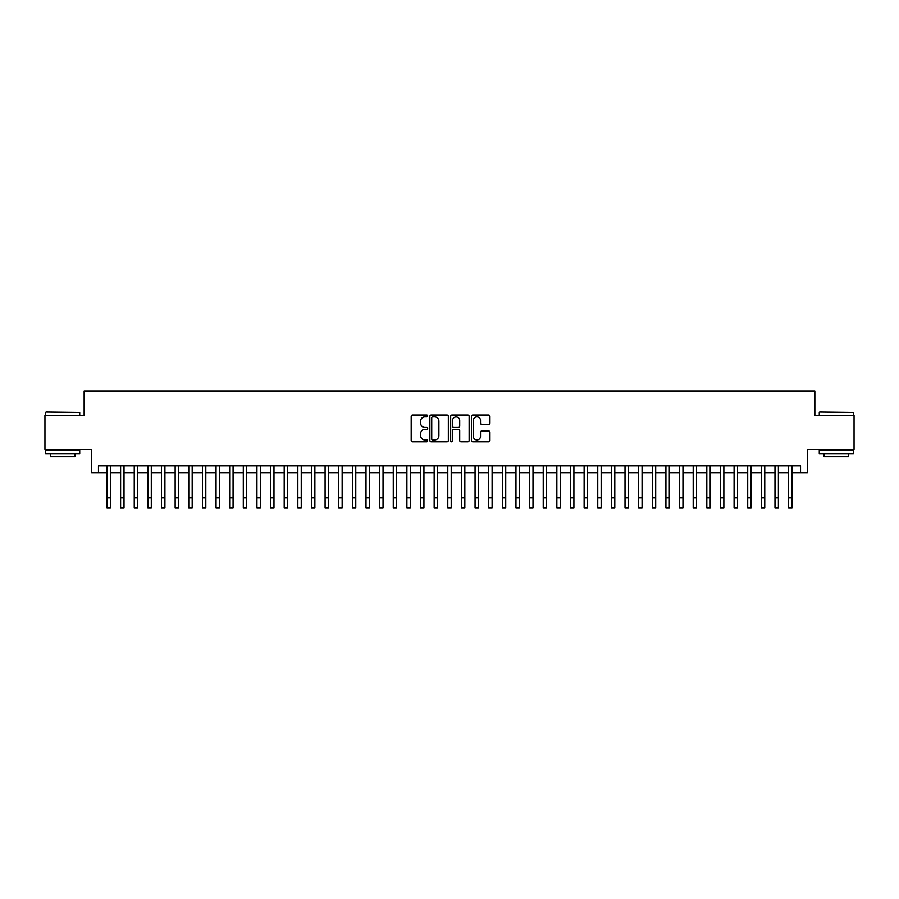 <?xml version="1.0" encoding="UTF-8"?>
<svg xmlns="http://www.w3.org/2000/svg" width="899" height="899" viewBox="0 0 899 899"><rect width="100%" height="100%" fill="white"/><g stroke="black" fill="none" stroke-linecap="round" stroke-linejoin="round"><path stroke-width="1.35" d="M427.688 415.956A0.933 0.933 0 0 0 426.755 415.023L412.529 415.023A1.337 1.337 0 0 0 411.191 416.361L411.191 440.443A1.337 1.337 0 0 0 412.529 441.78L426.755 441.78A0.933 0.933 0 0 0 427.688 440.847A0.933 0.933 0 0 0 426.755 439.914L424.912 439.914A4.281 4.281 0 0 1 420.631 435.633L420.631 433.621A4.281 4.281 0 0 1 424.912 429.34L426.755 429.34A0.933 0.933 0 0 0 427.688 428.407A0.933 0.933 0 0 0 426.755 427.463L424.912 427.463A4.281 4.281 0 0 1 420.631 423.182L420.631 421.182A4.281 4.281 0 0 1 424.912 416.9L426.755 416.9A0.933 0.933 0 0 0 427.688 415.956M488.607 424.452A1.337 1.337 0 0 0 489.944 423.114L489.944 416.361A1.337 1.337 0 0 0 488.607 415.023L472.818 415.023A1.337 1.337 0 0 0 471.481 416.361L471.481 440.443A1.337 1.337 0 0 0 472.818 441.78L488.607 441.78A1.337 1.337 0 0 0 489.944 440.443L489.944 432.284A1.337 1.337 0 0 0 488.607 430.947L481.853 430.947A1.337 1.337 0 0 0 480.516 432.284L480.516 436.33A3.585 3.585 0 0 1 476.931 439.914A3.585 3.585 0 0 1 473.357 436.33L473.357 420.474A3.585 3.585 0 0 1 476.931 416.9A3.585 3.585 0 0 1 480.516 420.474L480.516 423.114A1.337 1.337 0 0 0 481.853 424.452L488.607 424.452M98.463 472.705L98.463 465.896L800.537 465.896L800.537 472.705L807.358 472.705L807.358 449.534L854.05 449.534L854.05 415.45L814.854 415.45L814.854 390.919L84.146 390.919L84.146 415.45L44.95 415.45L44.95 449.534L91.642 449.534L91.642 472.705L106.981 472.705M448.331 416.361A1.337 1.337 0 0 0 446.994 415.023L431.205 415.023A1.337 1.337 0 0 0 429.868 416.361L429.868 440.443A1.337 1.337 0 0 0 431.205 441.78L446.994 441.78A1.337 1.337 0 0 0 448.331 440.443L448.331 416.361M452.006 415.023L467.795 415.023A1.337 1.337 0 0 1 469.132 416.361L469.132 440.443A1.337 1.337 0 0 1 467.795 441.78L461.041 441.78A1.337 1.337 0 0 1 459.704 440.443L459.704 430.677A1.337 1.337 0 0 0 458.366 429.34L453.883 429.34A1.337 1.337 0 0 0 452.545 430.677L452.545 440.847A0.933 0.933 0 0 1 451.613 441.78A0.933 0.933 0 0 1 450.669 440.847L450.669 416.361A1.337 1.337 0 0 1 452.006 415.023M110.386 472.705L120.612 472.705M124.017 472.705L134.243 472.705M137.648 472.705L147.874 472.705M151.29 472.705L161.505 472.705M164.922 472.705L175.148 472.705M178.553 472.705L188.779 472.705M192.184 472.705L202.41 472.705M205.815 472.705L216.041 472.705M219.446 472.705L229.672 472.705M233.077 472.705L243.303 472.705M246.719 472.705L256.934 472.705M260.35 472.705L270.577 472.705M273.981 472.705L284.208 472.705M287.613 472.705L297.839 472.705M301.244 472.705L311.47 472.705M314.875 472.705L325.101 472.705M328.506 472.705L338.732 472.705M342.148 472.705L352.363 472.705M355.779 472.705L366.005 472.705M369.41 472.705L379.636 472.705M383.041 472.705L393.268 472.705M396.673 472.705L406.899 472.705M410.304 472.705L420.53 472.705M423.935 472.705L434.161 472.705M437.577 472.705L447.792 472.705M451.208 472.705L461.423 472.705M464.839 472.705L475.065 472.705M478.47 472.705L488.696 472.705M492.101 472.705L502.327 472.705M505.732 472.705L515.959 472.705M519.364 472.705L529.59 472.705M532.995 472.705L543.221 472.705M546.637 472.705L556.852 472.705M560.268 472.705L570.494 472.705M573.899 472.705L584.125 472.705M587.53 472.705L597.756 472.705M601.161 472.705L611.387 472.705M614.792 472.705L625.019 472.705M628.423 472.705L638.65 472.705M642.066 472.705L652.281 472.705M655.697 472.705L665.923 472.705M669.328 472.705L679.554 472.705M682.959 472.705L693.185 472.705M696.59 472.705L706.816 472.705M710.221 472.705L720.447 472.705M723.852 472.705L734.078 472.705M737.495 472.705L747.71 472.705M751.126 472.705L761.352 472.705M764.757 472.705L774.983 472.705M778.388 472.705L788.614 472.705M792.019 472.705L800.537 472.705M432.677 416.9A0.933 0.933 0 0 0 431.734 417.833L431.734 438.97A0.933 0.933 0 0 0 432.677 439.914L434.61 439.914A4.281 4.281 0 0 0 438.892 435.633L438.892 421.182A4.281 4.281 0 0 0 434.61 416.9L432.677 416.9M459.704 420.541A3.585 3.585 0 0 0 456.119 416.967A3.585 3.585 0 0 0 452.545 420.541L452.545 426.126A1.337 1.337 0 0 0 453.883 427.463L458.366 427.463A1.337 1.337 0 0 0 459.704 426.126L459.704 420.541M106.981 497.866L110.386 497.866L110.386 508.081L106.981 508.081L106.981 465.896M110.386 497.866L110.386 465.896M46.04 412.045L79.719 412.45L46.04 412.045M62.672 453.624L45.635 453.624L45.635 450.219L79.719 450.219L79.719 453.624L62.672 453.624M74.943 453.624L74.943 456.759L50.4 456.759L50.4 453.624M819.697 412.045L853.365 412.45L819.697 412.045M836.328 453.624L819.281 453.624L819.281 450.219L853.365 450.219L853.365 453.624L836.328 453.624M848.6 453.624L848.6 456.759L824.057 456.759L824.057 453.624M120.612 497.866L124.017 497.866L124.017 508.081L120.612 508.081L120.612 465.896M124.017 497.866L124.017 465.896M134.243 497.866L137.648 497.866L137.648 508.081L134.243 508.081L134.243 465.896M137.648 497.866L137.648 465.896M147.874 497.866L151.29 497.866L151.29 508.081L147.874 508.081L147.874 465.896M151.29 497.866L151.29 465.896M161.505 497.866L164.922 497.866L164.922 508.081L161.505 508.081L161.505 465.896M164.922 497.866L164.922 465.896M175.148 497.866L178.553 497.866L178.553 508.081L175.148 508.081L175.148 465.896M178.553 497.866L178.553 465.896M188.779 497.866L192.184 497.866L192.184 508.081L188.779 508.081L188.779 465.896M192.184 497.866L192.184 465.896M202.41 497.866L205.815 497.866L205.815 508.081L202.41 508.081L202.41 465.896M205.815 497.866L205.815 465.896M216.041 497.866L219.446 497.866L219.446 508.081L216.041 508.081L216.041 465.896M219.446 497.866L219.446 465.896M229.672 497.866L233.077 497.866L233.077 508.081L229.672 508.081L229.672 465.896M233.077 497.866L233.077 465.896M243.303 497.866L246.719 497.866L246.719 508.081L243.303 508.081L243.303 465.896M246.719 497.866L246.719 465.896M256.934 497.866L260.35 497.866L260.35 508.081L256.934 508.081L256.934 465.896M260.35 497.866L260.35 465.896M270.577 497.866L273.981 497.866L273.981 508.081L270.577 508.081L270.577 465.896M273.981 497.866L273.981 465.896M284.208 497.866L287.613 497.866L287.613 508.081L284.208 508.081L284.208 465.896M287.613 497.866L287.613 465.896M297.839 497.866L301.244 497.866L301.244 508.081L297.839 508.081L297.839 465.896M301.244 497.866L301.244 465.896M311.47 497.866L314.875 497.866L314.875 508.081L311.47 508.081L311.47 465.896M314.875 497.866L314.875 465.896M325.101 497.866L328.506 497.866L328.506 508.081L325.101 508.081L325.101 465.896M328.506 497.866L328.506 465.896M338.732 497.866L342.148 497.866L342.148 508.081L338.732 508.081L338.732 465.896M342.148 497.866L342.148 465.896M352.363 497.866L355.779 497.866L355.779 508.081L352.363 508.081L352.363 465.896M355.779 497.866L355.779 465.896M366.005 497.866L369.41 497.866L369.41 508.081L366.005 508.081L366.005 465.896M369.41 497.866L369.41 465.896M379.636 497.866L383.041 497.866L383.041 508.081L379.636 508.081L379.636 465.896M383.041 497.866L383.041 465.896M393.268 497.866L396.673 497.866L396.673 508.081L393.268 508.081L393.268 465.896M396.673 497.866L396.673 465.896M406.899 497.866L410.304 497.866L410.304 508.081L406.899 508.081L406.899 465.896M410.304 497.866L410.304 465.896M420.53 497.866L423.935 497.866L423.935 508.081L420.53 508.081L420.53 465.896M423.935 497.866L423.935 465.896M434.161 497.866L437.577 497.866L437.577 508.081L434.161 508.081L434.161 465.896M437.577 497.866L437.577 465.896M447.792 497.866L451.208 497.866L451.208 508.081L447.792 508.081L447.792 465.896M451.208 497.866L451.208 465.896M461.423 497.866L464.839 497.866L464.839 508.081L461.423 508.081L461.423 465.896M464.839 497.866L464.839 465.896M475.065 497.866L478.47 497.866L478.47 508.081L475.065 508.081L475.065 465.896M478.47 497.866L478.47 465.896M488.696 497.866L492.101 497.866L492.101 508.081L488.696 508.081L488.696 465.896M492.101 497.866L492.101 465.896M502.327 497.866L505.732 497.866L505.732 508.081L502.327 508.081L502.327 465.896M505.732 497.866L505.732 465.896M515.959 497.866L519.364 497.866L519.364 508.081L515.959 508.081L515.959 465.896M519.364 497.866L519.364 465.896M529.59 497.866L532.995 497.866L532.995 508.081L529.59 508.081L529.59 465.896M532.995 497.866L532.995 465.896M543.221 497.866L546.637 497.866L546.637 508.081L543.221 508.081L543.221 465.896M546.637 497.866L546.637 465.896M556.852 497.866L560.268 497.866L560.268 508.081L556.852 508.081L556.852 465.896M560.268 497.866L560.268 465.896M570.494 497.866L573.899 497.866L573.899 508.081L570.494 508.081L570.494 465.896M573.899 497.866L573.899 465.896M584.125 497.866L587.53 497.866L587.53 508.081L584.125 508.081L584.125 465.896M587.53 497.866L587.53 465.896M597.756 497.866L601.161 497.866L601.161 508.081L597.756 508.081L597.756 465.896M601.161 497.866L601.161 465.896M611.387 497.866L614.792 497.866L614.792 508.081L611.387 508.081L611.387 465.896M614.792 497.866L614.792 465.896M625.019 497.866L628.423 497.866L628.423 508.081L625.019 508.081L625.019 465.896M628.423 497.866L628.423 465.896M638.65 497.866L642.066 497.866L642.066 508.081L638.65 508.081L638.65 465.896M642.066 497.866L642.066 465.896M652.281 497.866L655.697 497.866L655.697 508.081L652.281 508.081L652.281 465.896M655.697 497.866L655.697 465.896M665.923 497.866L669.328 497.866L669.328 508.081L665.923 508.081L665.923 465.896M669.328 497.866L669.328 465.896M679.554 497.866L682.959 497.866L682.959 508.081L679.554 508.081L679.554 465.896M682.959 497.866L682.959 465.896M693.185 497.866L696.59 497.866L696.59 508.081L693.185 508.081L693.185 465.896M696.59 497.866L696.59 465.896M706.816 497.866L710.221 497.866L710.221 508.081L706.816 508.081L706.816 465.896M710.221 497.866L710.221 465.896M720.447 497.866L723.852 497.866L723.852 508.081L720.447 508.081L720.447 465.896M723.852 497.866L723.852 465.896M734.078 497.866L737.495 497.866L737.495 508.081L734.078 508.081L734.078 465.896M737.495 497.866L737.495 465.896M747.71 497.866L751.126 497.866L751.126 508.081L747.71 508.081L747.71 465.896M751.126 497.866L751.126 465.896M761.352 497.866L764.757 497.866L764.757 508.081L761.352 508.081L761.352 465.896M764.757 497.866L764.757 465.896M774.983 497.866L778.388 497.866L778.388 508.081L774.983 508.081L774.983 465.896M778.388 497.866L778.388 465.896M788.614 497.866L792.019 497.866L792.019 508.081L788.614 508.081L788.614 465.896M792.019 497.866L792.019 465.896M45.635 415.45L45.635 412.45M53.401 450.219L53.401 449.534M71.942 450.219L71.942 449.534M79.719 415.45L79.719 412.45M819.281 415.45L819.281 412.45M827.058 450.219L827.058 449.534M845.599 450.219L845.599 449.534M853.365 415.45L853.365 412.45"/></g></svg>
